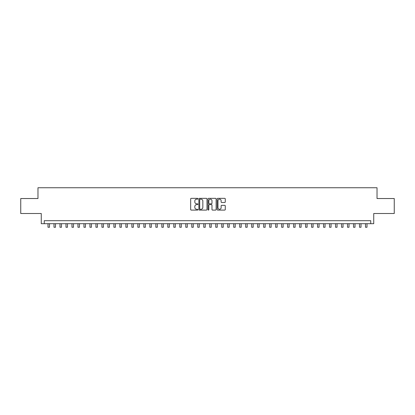 <?xml version="1.0" encoding="UTF-8"?>
<svg xmlns="http://www.w3.org/2000/svg" width="415" height="415" viewBox="0 0 415 415"><rect width="100%" height="100%" fill="white"/><g stroke="black" fill="none" stroke-linecap="round" stroke-linejoin="round"><path stroke-width="0.62" d="M197.913 198.754A0.41 0.41 0 0 0 197.504 198.339L191.258 198.339A0.586 0.586 0 0 0 190.667 198.93L190.667 209.513A0.586 0.586 0 0 0 191.258 210.099L197.504 210.099A0.41 0.41 0 0 0 197.913 209.689A0.41 0.41 0 0 0 197.504 209.279L196.694 209.279A1.883 1.883 0 0 1 194.817 207.396L194.817 206.514A1.883 1.883 0 0 1 196.694 204.631L197.504 204.631A0.41 0.41 0 0 0 197.913 204.222A0.41 0.41 0 0 0 197.504 203.807L196.694 203.807A1.883 1.883 0 0 1 194.817 201.929L194.817 201.047A1.883 1.883 0 0 1 196.694 199.164L197.504 199.164A0.41 0.41 0 0 0 197.913 198.754M224.686 202.484A0.586 0.586 0 0 0 225.272 201.898L225.272 198.93A0.586 0.586 0 0 0 224.686 198.339L217.745 198.339A0.586 0.586 0 0 0 217.159 198.93L217.159 209.513A0.586 0.586 0 0 0 217.745 210.099L224.686 210.099A0.586 0.586 0 0 0 225.272 209.513L225.272 205.923A0.586 0.586 0 0 0 224.686 205.337L221.714 205.337A0.586 0.586 0 0 0 221.128 205.923L221.128 207.702A1.572 1.572 0 0 1 219.556 209.279A1.572 1.572 0 0 1 217.979 207.702L217.979 200.736A1.572 1.572 0 0 1 219.556 199.164A1.572 1.572 0 0 1 221.128 200.736L221.128 201.898A0.586 0.586 0 0 0 221.714 202.484L224.686 202.484M370.74 223.69L373.733 223.69L373.733 213.507L394.25 213.507L394.25 198.531L377.028 198.531L377.028 187.746L37.973 187.746L37.973 198.531L20.75 198.531L20.75 213.507L41.267 213.507L41.267 223.69L370.74 223.69L370.74 220.692L44.26 220.692L44.26 223.69M206.986 198.93A0.586 0.586 0 0 0 206.395 198.339L199.459 198.339A0.586 0.586 0 0 0 198.873 198.93L198.873 209.513A0.586 0.586 0 0 0 199.459 210.099L206.395 210.099A0.586 0.586 0 0 0 206.986 209.513L206.986 198.93M208.605 198.339L215.541 198.339A0.586 0.586 0 0 1 216.127 198.93L216.127 209.513A0.586 0.586 0 0 1 215.541 210.099L212.573 210.099A0.586 0.586 0 0 1 211.982 209.513L211.982 205.218A0.586 0.586 0 0 0 211.396 204.631L209.425 204.631A0.586 0.586 0 0 0 208.838 205.218L208.838 209.689A0.41 0.41 0 0 1 208.429 210.099A0.41 0.41 0 0 1 208.014 209.689L208.014 198.93A0.586 0.586 0 0 1 208.605 198.339M200.108 199.164A0.41 0.41 0 0 0 199.693 199.574L199.693 208.864A0.41 0.41 0 0 0 200.108 209.279L200.959 209.279A1.883 1.883 0 0 0 202.842 207.396L202.842 201.047A1.883 1.883 0 0 0 200.959 199.164L200.108 199.164M211.982 200.767A1.572 1.572 0 0 0 210.41 199.195A1.572 1.572 0 0 0 208.838 200.767L208.838 203.22A0.586 0.586 0 0 0 209.425 203.807L211.396 203.807A0.586 0.586 0 0 0 211.982 203.22L211.982 200.767M48.005 223.69L48.005 227.254L49.504 227.254L49.504 223.69M53.997 223.69L53.997 227.254L55.496 227.254L55.496 223.69M59.988 223.69L59.988 227.254L61.482 227.254L61.482 223.69M65.98 223.69L65.98 227.254L67.474 227.254L67.474 223.69M71.966 223.69L71.966 227.254L73.465 227.254L73.465 223.69M77.958 223.69L77.958 227.254L79.457 227.254L79.457 223.69M83.949 223.69L83.949 227.254L85.449 227.254L85.449 223.69M89.941 223.69L89.941 227.254L91.435 227.254L91.435 223.69M95.927 223.69L95.927 227.254L97.426 227.254L97.426 223.69M101.919 223.69L101.919 227.254L103.418 227.254L103.418 223.69M107.91 223.69L107.91 227.254L109.41 227.254L109.41 223.69M113.902 223.69L113.902 227.254L115.396 227.254L115.396 223.69M119.888 223.69L119.888 227.254L121.388 227.254L121.388 223.69M125.88 223.69L125.88 227.254L127.379 227.254L127.379 223.69M131.871 223.69L131.871 227.254L133.371 227.254L133.371 223.69M137.863 223.69L137.863 227.254L139.357 227.254L139.357 223.69M143.855 223.69L143.855 227.254L145.349 227.254L145.349 223.69M149.841 223.69L149.841 227.254L151.34 227.254L151.34 223.69M155.833 223.69L155.833 227.254L157.332 227.254L157.332 223.69M161.824 223.69L161.824 227.254L163.323 227.254L163.323 223.69M167.816 223.69L167.816 227.254L169.31 227.254L169.31 223.69M173.802 223.69L173.802 227.254L175.301 227.254L175.301 223.69M179.794 223.69L179.794 227.254L181.293 227.254L181.293 223.69M185.785 223.69L185.785 227.254L187.284 227.254L187.284 223.69M191.777 223.69L191.777 227.254L193.271 227.254L193.271 223.69M197.763 223.69L197.763 227.254L199.262 227.254L199.262 223.69M203.755 223.69L203.755 227.254L205.254 227.254L205.254 223.69M209.746 223.69L209.746 227.254L211.245 227.254L211.245 223.69M215.738 223.69L215.738 227.254L217.237 227.254L217.237 223.69M221.729 223.69L221.729 227.254L223.223 227.254L223.223 223.69M227.716 223.69L227.716 227.254L229.215 227.254L229.215 223.69M233.707 223.69L233.707 227.254L235.206 227.254L235.206 223.69M239.699 223.69L239.699 227.254L241.198 227.254L241.198 223.69M245.69 223.69L245.69 227.254L247.184 227.254L247.184 223.69M251.677 223.69L251.677 227.254L253.176 227.254L253.176 223.69M257.668 223.69L257.668 227.254L259.168 227.254L259.168 223.69M263.66 223.69L263.66 227.254L265.159 227.254L265.159 223.69M269.651 223.69L269.651 227.254L271.145 227.254L271.145 223.69M275.643 223.69L275.643 227.254L277.137 227.254L277.137 223.69M281.629 223.69L281.629 227.254L283.129 227.254L283.129 223.69M287.621 223.69L287.621 227.254L289.12 227.254L289.12 223.69M293.613 223.69L293.613 227.254L295.112 227.254L295.112 223.69M299.604 223.69L299.604 227.254L301.098 227.254L301.098 223.69M305.59 223.69L305.59 227.254L307.09 227.254L307.09 223.69M311.582 223.69L311.582 227.254L313.081 227.254L313.081 223.69M317.574 223.69L317.574 227.254L319.073 227.254L319.073 223.69M323.565 223.69L323.565 227.254L325.059 227.254L325.059 223.69M329.552 223.69L329.552 227.254L331.051 227.254L331.051 223.69M335.543 223.69L335.543 227.254L337.042 227.254L337.042 223.69M341.535 223.69L341.535 227.254L343.034 227.254L343.034 223.69M347.526 223.69L347.526 227.254L349.02 227.254L349.02 223.69M353.518 223.69L353.518 227.254L355.012 227.254L355.012 223.69M359.504 223.69L359.504 227.254L361.003 227.254L361.003 223.69M365.496 223.69L365.496 227.254L366.995 227.254L366.995 223.69"/></g></svg>
